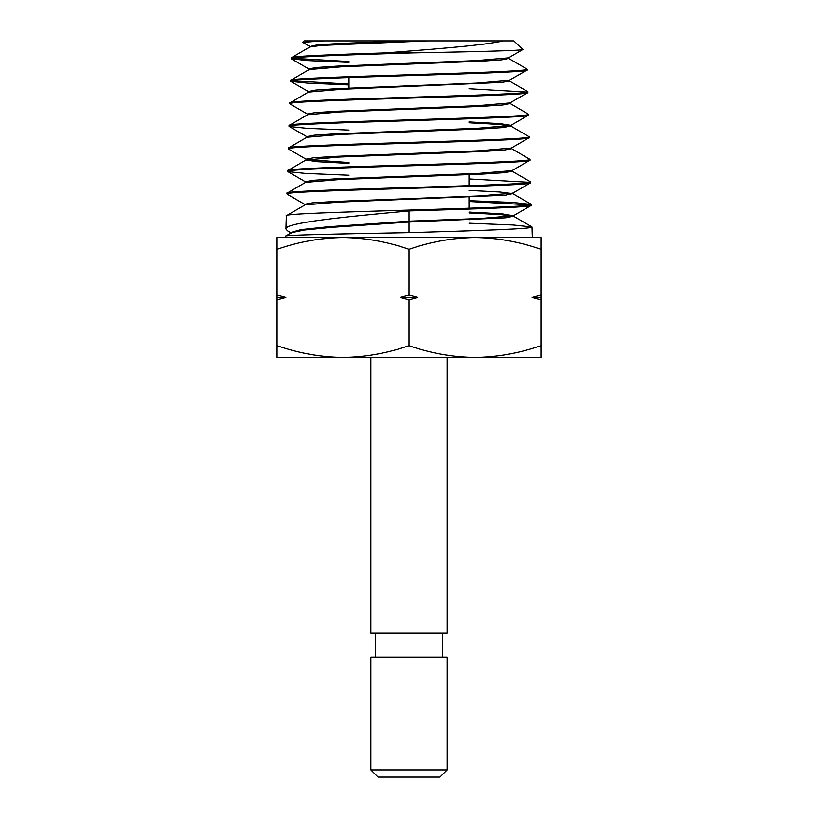 <?xml version="1.0" encoding="UTF-8"?>
<svg xmlns="http://www.w3.org/2000/svg" width="818" height="818" viewBox="0 0 818 818"><rect width="100%" height="100%" fill="white"/><g stroke="black" fill="none" stroke-linecap="round" stroke-linejoin="round"><path stroke-width="1.23" d="M447.129 769.902L439.931 777.1L378.069 777.1L370.871 769.902L447.129 769.902L447.129 657.202L370.871 657.202L370.871 769.902M340.462 44.305L339.644 43.487M349.051 134.06L349.051 133.191M349.051 88.978L349.051 77.485M468.949 219.848L468.949 218.989M468.949 208.263L468.949 196.412M468.949 185.696L468.949 174.694M468.949 129.541L468.949 128.682M375.431 633.214L375.431 657.202M442.569 633.214L442.569 657.202M302.691 42.301L304.184 40.9L323.652 40.9L302.691 42.301L310.39 46.769M323.652 40.9L513.816 40.9L522.835 49.54L508.469 57.853L476.107 60.614L337.251 66.135L316.351 67.516L308.989 68.896L308.959 69.765M330.063 44.008L340.37 44.305M468.949 212.097L501.72 213.815L513.407 215.758L531.179 205.482L531.311 204.459C538.909 208.232 278.836 211.985 286.341 215.737L304.736 205.124L304.756 204.265L305.492 204.694M286.341 215.737L285.922 228.989C284.511 222.885 343.09 216.964 409 210.942L409 232.66C343.141 233.846 284.02 235.052 285.707 236.065L285.656 237.537M531.332 205.298C533.029 207.179 474.655 209.05 409 210.942M468.949 212.956L500.299 214.572L513.438 216.187L505.718 217.803L409 222.036L331.454 227.373L304.388 230.032L291.453 232.701L285.707 236.065M409 232.66C474.788 230.788 533.776 228.897 532.017 227.015L532.344 237.537L474.951 237.537C497.436 237.854 519.41 241.78 540.892 249.316L540.892 237.537L343.049 237.537C365.534 237.854 387.517 241.78 409 249.316C430.534 241.801 452.518 237.874 474.951 237.537M522.876 49.417C525.534 50.583 473.683 51.749 413.346 52.884L386.076 52.884C332.128 54.54 290.359 56.176 291.269 57.822L309.858 46.984L321.177 45.46L427.211 40.9M291.269 57.822L291.412 58.845L308.304 60.614L349.051 62.383M413.346 52.884C348.959 54.816 289.541 56.739 291.249 58.661M307.558 114.878L307.578 114.019L315.042 112.639L336.249 111.258L477.129 105.727L509.89 102.966L527.651 92.69L527.784 91.657C535.166 95.43 282.558 99.182 289.858 102.945L308.447 92.107L341.157 89.336L502.068 82.424L509.399 81.043L509.369 80.184L526.945 70.133L527.078 69.101C534.491 72.874 283.335 76.626 290.564 80.379L309.153 69.54L341.658 66.779L480.595 61.248L501.414 59.867L508.694 58.487L508.663 57.628M290.564 80.379L290.707 81.411L307.793 83.18L349.051 84.96M527.109 69.939C534.522 73.702 283.304 77.465 290.543 81.217M289.858 102.945L290.001 103.968L307.772 114.244M527.815 92.506C535.197 96.258 282.537 100.031 289.838 103.774M306.852 137.444L306.873 136.586L314.388 135.195L335.738 133.815L477.63 128.283L510.596 125.522L528.356 115.246L528.489 114.213C535.995 117.986 281.791 121.739 289.153 125.502L307.742 114.663L340.656 111.902L481.608 106.371L502.722 104.99L510.105 103.6L510.074 102.741M289.153 125.502L289.296 126.524L306.822 128.314L349.051 130.103M528.52 115.062C536.015 118.814 281.76 122.588 289.132 126.34M511.485 147.864L511.516 148.723L504.052 150.103L482.63 151.483L339.654 157.015L306.147 160.001L306.167 159.142L313.734 157.762L335.237 156.371L478.131 150.849L511.301 148.078L529.062 137.802L529.195 136.78C536.68 140.553 281.116 144.295 288.457 148.058L288.621 147.884M288.457 148.058L288.59 149.091L306.361 159.367M529.226 137.618C536.71 141.381 281.085 145.144 288.427 148.896M305.441 182.557L305.462 181.698L313.069 180.318L334.726 178.938L478.622 173.406L511.996 170.635L529.767 160.359L529.9 159.336C537.446 163.109 280.277 166.862 287.752 170.625L306.331 159.786M287.752 170.625L287.885 171.647L305.779 173.447L349.051 175.246M529.921 160.175C537.467 163.937 280.257 167.71 287.721 171.453M304.756 204.265L312.415 202.874L334.214 201.494L479.113 195.962L512.702 193.191L530.473 182.915L530.606 181.893C538.234 185.666 279.582 189.418 287.046 193.181L305.625 182.353L339.143 179.582L483.141 174.05L504.706 172.659L512.211 171.279L512.191 170.42M287.046 193.181L287.179 194.203L304.94 204.48M530.626 182.741C538.397 186.494 279.367 190.267 287.016 194.019M527.078 69.101L508.694 58.487M349.051 61.544L292.057 58.242M527.784 91.657L508.663 80.614M349.051 84.121L291.361 80.798M468.949 88.753L526.986 92.076M528.489 114.213L509.911 103.385M529.195 136.78L510.616 125.952L503.387 127.547L482.119 128.927L340.155 134.459L307.036 137.23L288.611 147.874M529.9 159.336L511.322 148.508M530.606 181.893L512.211 171.279M468.949 178.948L529.798 182.322M531.311 204.459L512.988 202.465L468.949 200.666M468.949 201.494L530.493 204.878M447.129 357.446L447.129 633.214L370.871 633.214L370.871 357.446M540.892 295.094L540.892 299.889L532.14 297.486L540.892 295.094L540.892 249.316M540.892 345.666C519.358 353.182 497.375 357.108 474.951 357.446L540.892 357.446L540.892 299.889M277.108 345.666L277.108 357.446L343.049 357.446C320.564 357.129 298.59 353.202 277.108 345.666L277.108 249.316C298.642 241.801 320.625 237.874 343.049 237.537L277.108 237.537L277.108 249.316M409 345.666C387.466 353.182 365.482 357.108 343.049 357.446L474.951 357.446C452.466 357.129 430.483 353.202 409 345.666L409 299.889L400.237 297.486L409 295.094L409 249.316M277.108 295.094L285.86 297.486L277.108 299.889M409 295.094L417.763 297.486L409 299.889M532.017 227.015L513.428 225.022L468.949 223.212M291.505 233.15L287.394 230.758L285.922 228.989M386.076 52.884C434.655 49.111 485.974 45.164 503.07 40.9M507.958 58.058L508.499 58.262M468.949 122.782L498.295 124.367L510.616 125.952M306.147 160.001L317.476 161.708L349.051 163.406M511.454 170.85L512.027 171.064M468.949 190.41L499.798 192.015L512.733 193.631L505.36 195.226L338.642 202.138L304.92 204.909M403.56 40.9L336.965 43.62L316.791 44.98L309.889 46.575M509.174 80.409L476.618 83.17L336.75 88.702L315.697 90.082L308.284 91.463L308.263 92.322M290.707 81.411L308.989 91.892M468.949 121.923L499.696 123.61L510.78 125.297L510.81 126.156M306.873 136.586L307.588 137.015M306.893 159.571L349.051 162.547M305.462 181.698L306.188 182.128M513.407 215.758L480.769 218.467L409 221.177L327.609 226.821L300.922 229.653L290.922 232.476L290.901 233.334M417.763 297.486L400.237 297.486M285.86 297.486L277.108 297.486M540.892 297.486L532.14 297.486M309.664 47.199L309.695 46.34M512.917 193.835L512.896 192.976M513.622 216.392L513.592 215.533M309.184 69.131L291.412 58.855M307.067 136.8L289.296 126.524M305.656 181.923L287.885 171.647M531.148 204.275L512.733 193.631M531.853 226.831L513.438 216.187"/></g></svg>
